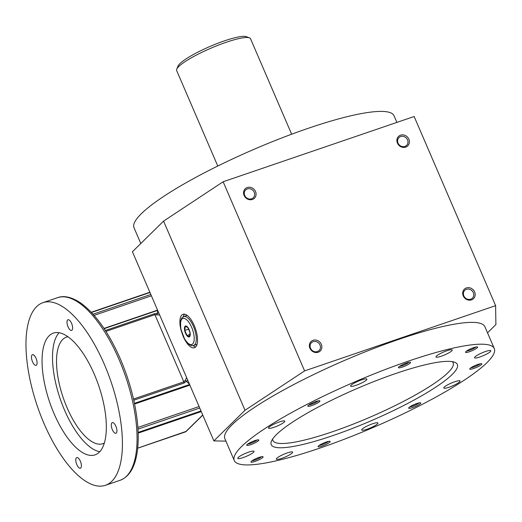 <?xml version="1.0" encoding="UTF-8"?>
<svg xmlns="http://www.w3.org/2000/svg" width="522" height="522" viewBox="0 0 522 522"><rect width="100%" height="100%" fill="white"/><g stroke="black" fill="none" stroke-linecap="round" stroke-linejoin="round"><path stroke-width="0.78" d="M494.301 348.565L484.899 326.746A141.553 24.58 156.7 0 0 345.166 360.16A141.553 24.58 156.7 0 0 224.878 438.728L234.28 460.548A141.553 24.58 -23.3 0 1 354.568 381.987A141.553 24.58 -23.3 0 1 494.301 348.565A141.553 24.58 -23.3 0 1 445.808 391.526A141.553 24.58 -23.3 0 1 320.077 448.033A141.553 24.58 -23.3 0 1 234.28 460.548M225.915 441.136L213.883 440.894L245.027 410.266L304.6 370.901L495.613 305.657L495.9 324.58L487.515 332.821M495.613 305.657L414.155 116.51L223.142 181.754L163.569 221.126L132.425 251.748L159.68 315.04L154.897 314.675A1.612 0.646 -108.9 0 0 154.303 313.787L105.359 330.504M372.591 423.779A8.848 1.533 156.7 0 0 361.7 429.998A8.848 1.533 156.7 0 0 370.431 427.909A8.848 1.533 156.7 0 0 377.948 422.996A8.848 1.533 156.7 0 0 372.591 423.779M252.106 460.75A5.468 0.953 156.7 0 0 256.968 459.288A5.468 0.953 156.7 0 0 261.365 456.763M259.088 457.409A6.597 1.148 156.7 0 0 250.984 461.813A6.597 1.148 156.7 0 0 257.483 460.482A6.597 1.148 156.7 0 0 262.912 456.678A6.597 1.148 156.7 0 0 259.088 457.409M247.872 443.954A5.468 0.953 156.7 0 0 252.726 442.499A5.468 0.953 156.7 0 0 257.124 439.974M254.853 440.62A6.597 1.148 156.7 0 0 246.749 445.025A6.597 1.148 156.7 0 0 253.242 443.693A6.597 1.148 156.7 0 0 258.671 439.889A6.597 1.148 156.7 0 0 254.853 440.62M308.952 404.857A5.468 0.953 156.7 0 0 313.807 403.395A5.468 0.953 156.7 0 0 318.205 400.87M315.927 401.516A6.597 1.148 156.7 0 0 307.823 405.927A6.597 1.148 156.7 0 0 314.322 404.596A6.597 1.148 156.7 0 0 319.751 400.792A6.597 1.148 156.7 0 0 315.927 401.516M399.565 366.353A5.468 0.953 156.7 0 0 404.419 364.891A5.468 0.953 156.7 0 0 408.817 362.366M406.54 363.012A6.597 1.148 156.7 0 0 398.443 367.423A6.597 1.148 156.7 0 0 404.935 366.092A6.597 1.148 156.7 0 0 410.364 362.288A6.597 1.148 156.7 0 0 406.54 363.012M466.629 350.999A5.468 0.953 156.7 0 0 471.49 349.538A5.468 0.953 156.7 0 0 475.888 347.013M473.611 347.659A6.597 1.148 156.7 0 0 465.507 352.069A6.597 1.148 156.7 0 0 472.005 350.738A6.597 1.148 156.7 0 0 477.434 346.934A6.597 1.148 156.7 0 0 473.611 347.659M470.87 367.788A5.468 0.953 156.7 0 0 475.725 366.327A5.468 0.953 156.7 0 0 480.123 363.801M477.845 364.447A6.597 1.148 156.7 0 0 469.748 368.858A6.597 1.148 156.7 0 0 476.24 367.527A6.597 1.148 156.7 0 0 481.669 363.723A6.597 1.148 156.7 0 0 477.845 364.447M409.79 406.886A5.468 0.953 156.7 0 0 414.644 405.431A5.468 0.953 156.7 0 0 419.042 402.906M416.771 403.552A6.597 1.148 156.7 0 0 408.667 407.956A6.597 1.148 156.7 0 0 415.16 406.625A6.597 1.148 156.7 0 0 420.595 402.821A6.597 1.148 156.7 0 0 416.771 403.552M287.25 452.926A8.848 1.533 156.7 0 0 276.36 459.145A8.848 1.533 156.7 0 0 285.097 457.057A8.848 1.533 156.7 0 0 292.614 452.143A8.848 1.533 156.7 0 0 287.25 452.926M248.661 452.15A8.848 1.533 156.7 0 0 237.771 458.368A8.848 1.533 156.7 0 0 246.508 456.28A8.848 1.533 156.7 0 0 254.025 451.367A8.848 1.533 156.7 0 0 248.661 452.15M279.42 421.906A8.848 1.533 156.7 0 0 268.536 428.118A8.848 1.533 156.7 0 0 277.267 426.03A8.848 1.533 156.7 0 0 284.784 421.123A8.848 1.533 156.7 0 0 279.42 421.906M361.518 379.905A8.848 1.533 156.7 0 0 350.627 386.123A8.848 1.533 156.7 0 0 359.364 384.035A8.848 1.533 156.7 0 0 366.881 379.122A8.848 1.533 156.7 0 0 361.518 379.905M446.852 350.758A8.848 1.533 156.7 0 0 435.968 356.976A8.848 1.533 156.7 0 0 444.698 354.888A8.848 1.533 156.7 0 0 452.215 349.975A8.848 1.533 156.7 0 0 446.852 350.758M485.447 351.534A8.848 1.533 156.7 0 0 474.557 357.753A8.848 1.533 156.7 0 0 483.287 355.665A8.848 1.533 156.7 0 0 490.804 350.751A8.848 1.533 156.7 0 0 485.447 351.534M454.682 381.778A8.848 1.533 156.7 0 0 443.791 387.996A8.848 1.533 156.7 0 0 452.528 385.908A8.848 1.533 156.7 0 0 460.045 381.001A8.848 1.533 156.7 0 0 454.682 381.778M396.896 122.409L394.045 115.78A141.553 24.58 156.7 0 0 308.248 128.295A141.553 24.58 156.7 0 0 134.023 227.762L140.803 243.506M189.59 336.723A5.788 2.329 71.1 0 1 184.638 330.406A5.788 2.329 71.1 0 1 187.77 327.327A5.788 2.329 71.1 0 1 189.59 336.723M189.975 332.507L189.551 336.507L186.961 335.47L184.788 330.426L185.212 326.426L187.803 327.464L189.975 332.507M187.281 315.464A15.282 6.147 -108.9 0 0 186.576 315.595L183.718 316.573A15.282 6.147 71.1 0 1 193.975 327.679A15.282 6.147 71.1 0 1 194.608 344.853A15.282 6.147 71.1 0 1 193.597 345.492L196.455 344.52A15.282 6.147 -108.9 0 0 197.094 344.187M184.788 330.426L188.683 329.101M186.961 335.47L189.936 334.452M217.778 166.029L176.658 70.555A40.214 6.982 -23.3 0 1 176.749 69.172A40.214 6.982 -23.3 0 1 226.15 42.295A40.214 6.982 -23.3 0 1 249.464 37.858A40.214 6.982 -23.3 0 1 250.527 38.739L291.648 134.219M176.749 69.172L178.022 66.118A37.799 6.564 -23.3 0 1 224.46 40.853A37.799 6.564 -23.3 0 1 246.371 36.684L249.464 37.858M193.01 345.642A17.696 7.112 -108.9 0 0 195.717 346.915M184.527 314.153A17.696 7.112 -108.9 0 0 183.163 316.808M326.159 442.056A6.597 1.148 156.7 0 0 318.055 446.46A6.597 1.148 156.7 0 0 324.547 445.129A6.597 1.148 156.7 0 0 329.982 441.325A6.597 1.148 156.7 0 0 326.159 442.056M319.177 445.39A5.468 0.953 156.7 0 0 324.031 443.935A5.468 0.953 156.7 0 0 328.429 441.41M332.638 435.681A101.34 17.598 -23.3 0 1 271.212 444.646A101.34 17.598 -23.3 0 1 357.329 388.394A101.34 17.598 -23.3 0 1 457.363 364.473A101.34 17.598 -23.3 0 1 332.638 435.681M133.501 399.043L183.822 381.85L185.225 380.421L186.622 377.602L213.883 440.894M36.599 306.688A96.511 38.811 -108.9 0 0 40.605 415.173A96.511 38.811 -108.9 0 0 105.392 485.316A96.511 38.811 -108.9 0 0 110.925 381.438A96.511 38.811 -108.9 0 0 43 302.649A96.511 38.811 -108.9 0 0 36.599 306.688M158.629 312.606A1.612 1.37 10.4 0 1 157.194 313.481L156.926 314.714M59.103 332.716A64.343 25.872 -108.9 0 0 60.167 398.775A64.343 25.872 -108.9 0 0 99.741 451.687M67.99 336.755A56.298 22.642 -108.9 0 0 66.451 337.134A56.298 22.642 -108.9 0 0 62.718 339.489A56.298 22.642 -108.9 0 0 65.054 402.775A56.298 22.642 -108.9 0 0 102.847 443.693A56.298 22.642 -108.9 0 0 104.296 443.054M49.133 335.79A64.343 25.872 -108.9 0 0 51.802 408.113A64.343 25.872 -108.9 0 0 94.991 454.871A64.343 25.872 -108.9 0 0 98.684 385.621A64.343 25.872 -108.9 0 0 53.401 333.095A64.343 25.872 -108.9 0 0 49.133 335.79M186.25 431.348L137.704 448.163M76.832 464.619A5.631 2.264 -108.9 0 0 80.408 468.214A5.631 2.264 -108.9 0 0 80.727 462.159A5.631 2.264 -108.9 0 0 76.767 457.559A5.631 2.264 -108.9 0 0 76.832 464.619M32.521 361.739A5.631 2.264 -108.9 0 0 36.103 365.335A5.631 2.264 -108.9 0 0 36.423 359.28A5.631 2.264 -108.9 0 0 32.462 354.679A5.631 2.264 -108.9 0 0 32.521 361.739M112.354 429.691A5.631 2.264 -108.9 0 0 115.93 433.286A5.631 2.264 -108.9 0 0 116.256 427.224A5.631 2.264 -108.9 0 0 112.295 422.631A5.631 2.264 -108.9 0 0 112.354 429.691M68.049 326.811A5.631 2.264 -108.9 0 0 71.625 330.406A5.631 2.264 -108.9 0 0 71.951 324.345A5.631 2.264 -108.9 0 0 67.984 319.751A5.631 2.264 -108.9 0 0 68.049 326.811M474.642 291.955A6.597 5.931 45.5 0 0 463.849 289.717A6.597 5.931 45.5 0 0 468.299 300.046A6.597 5.931 45.5 0 0 474.642 291.955M473.317 292.633A5.468 4.913 45.5 0 0 464.743 290.356A5.468 4.913 45.5 0 0 465.069 297.697A5.468 4.913 45.5 0 0 472.41 298.153A5.468 4.913 45.5 0 0 473.317 292.633M320.006 344.996A5.468 4.913 45.5 0 0 311.432 342.719A5.468 4.913 45.5 0 0 311.764 350.066A5.468 4.913 45.5 0 0 319.105 350.516A5.468 4.913 45.5 0 0 320.006 344.996M255.539 191.554A6.597 5.931 45.5 0 0 244.746 189.31A6.597 5.931 45.5 0 0 249.196 199.645A6.597 5.931 45.5 0 0 255.539 191.554M254.214 192.233A5.468 4.913 45.5 0 0 245.64 189.949A5.468 4.913 45.5 0 0 245.966 197.296A5.468 4.913 45.5 0 0 253.307 197.747A5.468 4.913 45.5 0 0 254.214 192.233M185.225 380.421L186.38 381.249A1.612 1.044 134.1 0 1 187.9 380.577M182.876 335.672A17.696 7.112 -108.9 0 0 183.202 336.442A17.696 7.112 -108.9 0 0 194.445 347.75A17.696 7.112 -108.9 0 0 195.456 328.71A17.696 7.112 -108.9 0 0 183.007 314.264A17.696 7.112 -108.9 0 0 181.245 330.902M321.337 344.318A6.597 5.931 45.5 0 0 310.538 342.08A6.597 5.931 45.5 0 0 314.988 352.415A6.597 5.931 45.5 0 0 321.337 344.318M407.525 139.863A5.468 4.913 45.5 0 0 398.952 137.586A5.468 4.913 45.5 0 0 399.278 144.933A5.468 4.913 45.5 0 0 406.618 145.384A5.468 4.913 45.5 0 0 407.525 139.863M245.027 410.266L163.569 221.126M304.6 370.901L223.142 181.754M408.85 139.185A6.597 5.931 45.5 0 0 398.058 136.947A6.597 5.931 45.5 0 0 402.501 147.282A6.597 5.931 45.5 0 0 408.85 139.185M192.69 343.926A13.755 5.533 71.1 0 1 180.932 328.925A13.755 5.533 71.1 0 1 188.377 321.604A13.755 5.533 71.1 0 1 192.69 343.926M452.241 361.635A98.123 17.037 -23.3 0 1 332.39 431.785A98.123 17.037 -23.3 0 1 272.667 438.969M120.027 480.318A96.511 38.811 -108.9 0 0 118.977 359.345A96.511 38.811 -108.9 0 0 57.635 297.651C62.046 295.922 69.948 295.602 81.217 303.367C95.859 314.322 108.935 332.912 120.438 359.136C129.847 381.282 135.583 403.128 137.638 424.66C138.917 439.191 138.108 451.399 135.211 461.285C132.262 471.288 127.198 477.63 120.027 480.318L105.392 485.316M185.623 431.792L202.725 414.983M138.16 433.123L201.251 411.571M137.978 429.13L199.73 408.034M137.867 427.453L199.084 406.54M157.742 310.538L157.194 313.481L154.303 313.787M134.578 404.028L189.871 385.145L134.578 404.035M104.152 328.658L157.67 310.381M138.134 432.412L200.983 410.944M133.769 400.224L184.122 383.024A1.612 0.646 71.1 0 0 183.822 381.85L154.897 314.675L105.933 331.398M91.48 312.469L149.971 292.496M93.06 314.192L150.819 294.46M94.11 315.379L151.4 295.811M134.435 403.336L189.59 384.499M184.122 383.024L186.38 381.249L189.493 384.264M186.622 377.602L159.68 315.04M193.597 345.492L191.28 345.564L188.377 343.946L184.605 339.163L180.742 328.684L180.54 320.984L181.858 317.918L183.718 316.573M43 302.649L57.635 297.651M157.566 310.127L103.995 328.423M202.777 415.114L186.06 431.55M149.86 292.242L91.272 312.254M185.786 431.772L137.704 448.196"/></g></svg>
